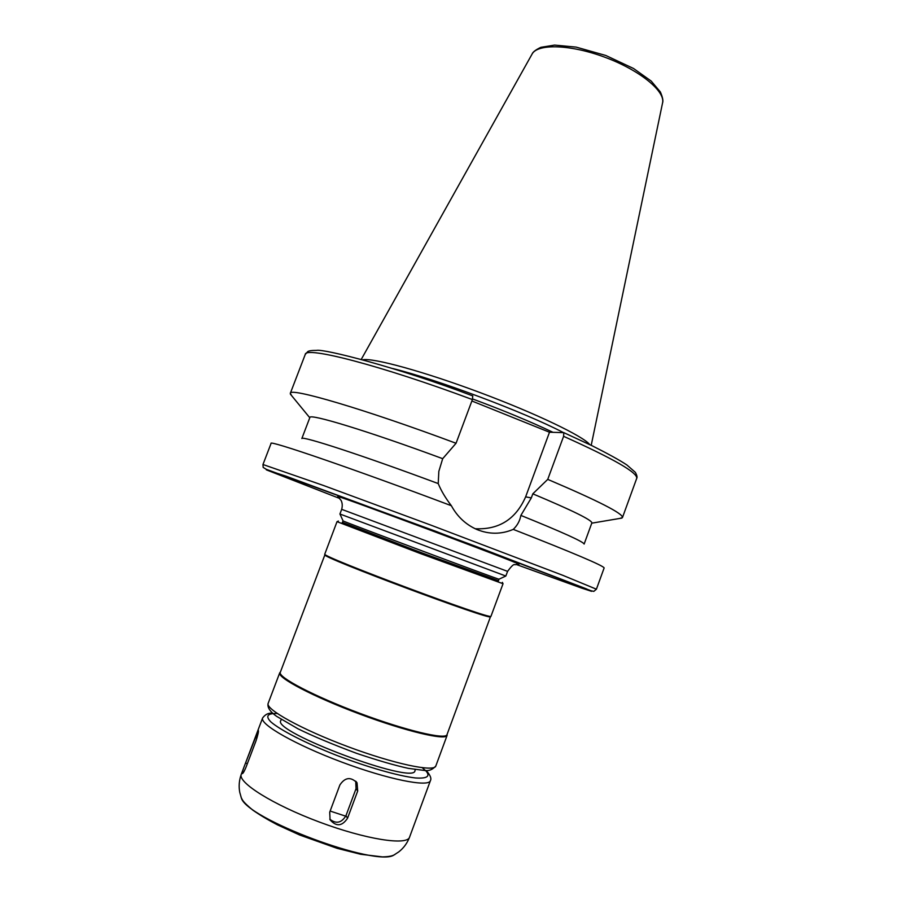 <?xml version="1.0" encoding="UTF-8"?>
<svg xmlns="http://www.w3.org/2000/svg" width="902" height="902" viewBox="0 0 902 902"><rect width="100%" height="100%" fill="white"/><g stroke="black" fill="none" stroke-linecap="round" stroke-linejoin="round"><path stroke-width="1.35" d="M255.976 740.937L246.145 766.869C244.386 771.154 243.1 773.42 242.311 773.645C241.973 772.788 243.044 769.259 245.536 763.069L258.31 730.304C258.795 731.15 258.017 734.69 255.976 740.937M357.699 790.998L347.563 818.204C342.106 826.356 336.277 826.886 330.076 819.794L329.715 812.195L339.896 784.932C345.049 777.287 350.765 776.599 357.045 782.857L357.699 790.998L356.042 788.652L355.726 781.177M329.782 819.151C336.108 824.157 341.508 822.996 345.973 815.679L356.042 788.652M604.137 567.956L604.137 567.944C603.686 565.791 573.39 552.937 513.261 529.384C501.219 534.469 489.031 534.48 476.707 529.429C465.77 524.536 457.314 516.632 451.361 505.718C352.806 468.589 268.052 439.646 271.074 443.412L271.062 443.423M584.124 544.053C583.447 541.741 562.363 532.203 520.871 515.414C519.89 520.804 517.353 525.46 513.261 529.384M451.361 505.718C445.396 497.881 441.022 490.496 438.225 483.573C362.367 455.307 301.606 435.542 301.854 438.519L309.871 417.502C309.07 413.184 367.712 430.919 442.69 458.678L456.051 443.265L472.4 399.575L472.738 395.922M584.135 544.064L591.847 522.934C592.231 520.228 572.544 510.521 532.811 493.834L531.323 497.893L520.871 515.414M619.753 518.436L622.47 517.534C623.192 513.61 598.285 500.892 547.74 479.379L532.811 493.834M475.196 528.741C498.964 529.869 515.775 519.248 525.629 496.867L549.498 432.227L563.784 432.633L563.603 436.32L547.74 479.379M438.225 483.573L438.834 471.374L442.69 458.678M471.87 400.984L549.498 432.227M507.589 571.372L505.83 576.04L339.919 514.005L341.689 509.337L507.589 571.372C511.502 566.039 513.903 563.818 514.817 564.731L518.977 564.246C517.162 562.893 478.161 548.078 429.07 529.666C380.08 511.411 340.144 496.698 337.765 496.495L341.103 500.441C342.377 502.944 342.58 505.909 341.689 509.337M499.009 579.163L498.975 579.185C501.286 580.651 340.358 520.488 343.064 520.894L342.399 522.529C336.412 521.052 503.891 583.673 498.411 580.854L499.02 579.185M498.468 580.685L420.197 552.25L342.456 522.359M503.034 583.729L419.791 553.321L337.021 521.66L324.765 554.144C320.796 556.32 492.537 620.542 490.97 616.28L503.034 583.729M490.508 616.675L490.417 616.742C491.928 621.004 320.943 557.075 324.878 554.843L280.296 672.34C277.647 677.131 313.975 696.231 359.954 713.381C405.889 730.597 445.847 740.012 446.986 734.668L490.508 616.675M447.099 734.352L447.099 735.378C445.96 740.779 405.832 731.33 359.695 714.046C313.535 696.829 277.061 677.627 279.733 672.802L280.421 672.024M415.348 769.609L414.943 770.703C414.886 785.281 271.31 731.601 280.838 720.563L281.255 719.469M589.784 444.63C583.38 436.286 536.081 413.499 479.909 392.517C423.76 371.5 373.112 357.677 362.807 359.763M563.446 432.61C524.637 412.304 436.681 379.28 392.652 368.501M456.051 443.265C363.607 408.764 289.192 387.105 290.309 393.351L291.763 395.809M247.362 763.656L245.536 763.069M256.969 738.028L255.232 737.453M345.973 815.679L347.563 818.204M604.137 567.944L596.414 589.198L562.927 575.363L430.401 524.953L323.378 485.445L262.967 464.519L271.074 443.412M563.784 432.633L592.253 445.825C608.444 453.988 620.001 460.381 626.913 464.992L635.346 472.355C636.992 475.377 637.443 477.395 636.699 478.41C638.018 472.84 613.653 458.802 563.603 436.32M525.629 496.867L531.323 497.893M516.169 564.449L581.587 588.081L591.565 591.317L586.244 588.803L477.541 546.995L285.742 476.076L266.327 469.841L339.761 498.49M447.099 735.378L435.813 766.012C434.302 772.383 393.768 763.847 347.552 746.529C301.313 729.278 265.12 709.13 268.165 703.334L279.733 672.802M422.271 767.737L426.161 771.165C430.491 776.464 426.905 778.73 415.394 777.952C398.312 775.979 367.52 767.207 336.57 755.335C305.857 743.259 280.421 730.214 270.848 721.893C265.244 716.064 267.387 713.279 277.252 713.505M425.947 770.522L427.627 772.191C430.604 775.979 431.528 778.809 430.401 780.681C428.721 787.514 387.995 779.429 341.734 762.089C295.45 744.827 259.404 724.216 262.629 717.947C265.301 714.305 268.638 712.727 272.652 713.211M430.401 780.681L409.564 837.169C407.219 845.828 365.727 839.435 319.331 822.026C272.889 804.719 237.373 782.327 241.285 774.254L262.629 717.947M395.02 854.408L394.073 854.938C377.194 867.634 245.739 818.486 241.319 797.819L240.958 796.804M345.77 816.197L330.132 811.056M532.033 54.165C532.721 52.102 535.653 49.824 540.862 47.321L554.583 45.1L576.13 47.107L605.727 55.45L633.52 68.484L651.221 81.09L660.377 91.981C662.666 97.269 663.398 100.934 662.553 102.963C665.597 91.361 639.811 70.221 605.219 57.367C570.684 44.378 537.355 43.42 532.033 54.165L361.285 359.346M553.005 432.329C530.827 421.775 504.038 410.647 472.614 398.966M472.4 399.575C380.17 365.186 305 345.973 305.237 354.486L307.582 351.803C308.518 350.822 311.483 350.359 316.501 350.382C323.344 348.589 396.857 367.013 472.817 395.933M356.222 781.707L357.034 782.846M591.757 523.171L621.929 518.075M636.699 478.41L622.47 517.534M498.975 579.185L505.83 576.04M343.064 520.894L339.953 514.016M338.408 521.052L337.077 521.66M502.38 582.354L502.989 583.684M324.878 554.843L324.765 554.144M435.813 766.012C432.588 769.609 428.935 771.109 424.831 770.522L408.29 768.346C395.008 765.448 377.859 760.476 356.831 753.429C332.624 744.387 312.994 736.167 297.919 728.76L276.519 716.278C269.89 711.554 267.105 707.236 268.165 703.334M241.285 774.254C239.109 780.343 238.602 786.386 239.774 792.407L241.319 797.819C242.728 800.514 242.875 801.788 252.695 810.041C259.438 814.799 267.691 819.738 277.466 824.856L299.599 834.981L337.066 848.32L360.642 854.262L382.504 856.9C388.131 856.753 391.987 856.099 394.073 854.938L398.797 851.86C403.634 848.094 407.219 843.201 409.564 837.169M662.553 102.963L591.205 445.317M305.237 354.486L290.309 393.351M309.781 417.75L290.365 394.106M596.414 589.198L593.798 591.374L590.923 590.72L434.854 530.962L266.372 469.367L263.181 467.428L262.967 464.519"/></g></svg>
